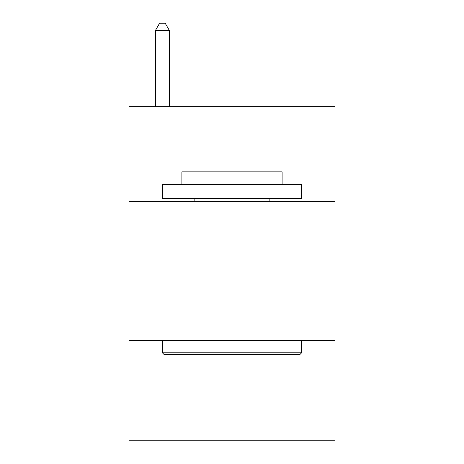 <?xml version="1.0" encoding="UTF-8"?>
<svg xmlns="http://www.w3.org/2000/svg" width="464" height="464" viewBox="0 0 464 464"><rect width="100%" height="100%" fill="white"/><g stroke="black" fill="none" stroke-linecap="round" stroke-linejoin="round"><path stroke-width="0.7" d="M335.008 201.376L335.008 106.72L128.992 106.72L128.992 201.376L335.008 201.376L335.008 440.8L128.992 440.8L128.992 201.376M335.008 340.576L128.992 340.576M164.07 354.496L162.4 352.826L301.6 352.826L299.93 354.496L164.07 354.496M301.6 184.672L301.6 198.592L162.4 198.592L162.4 184.672L301.6 184.672M181.888 184.672L181.888 171.866L282.112 171.866L282.112 184.672M301.6 340.576L301.6 352.826M162.4 340.576L162.4 352.826M269.862 198.592L269.862 201.376M194.138 198.592L194.138 201.376M169.36 106.72L169.36 30.438L155.44 30.438L155.44 106.72M155.44 30.438L159.616 23.2L165.184 23.2L169.36 30.438"/></g></svg>

